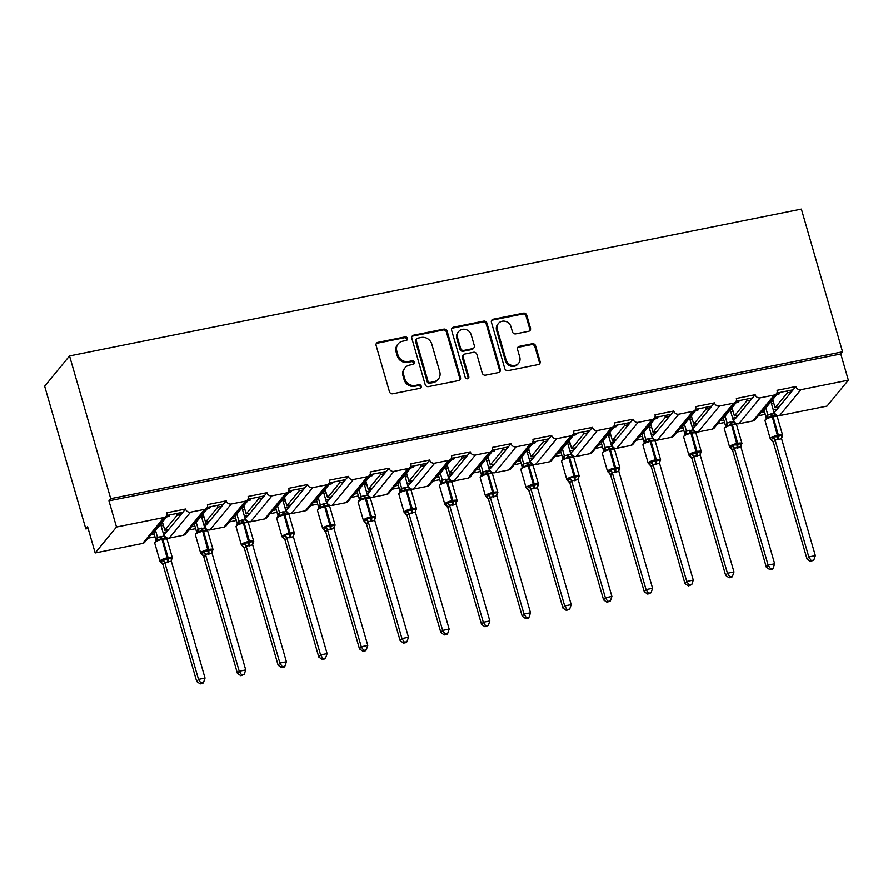 <?xml version="1.0" encoding="UTF-8"?>
<svg xmlns="http://www.w3.org/2000/svg" width="893" height="893" viewBox="0 0 893 893"><rect width="100%" height="100%" fill="white"/><g stroke="black" fill="none" stroke-linecap="round" stroke-linejoin="round"><path stroke-width="1.34" d="M407.431 338.347A1.931 1.764 39.4 0 0 405.121 336.907L377.918 342.365A2.757 2.523 39.4 0 0 376.098 345.446L389.448 391.714A2.757 2.523 39.4 0 0 392.753 393.78L419.956 388.321A1.931 1.764 39.4 0 0 421.228 386.156A1.931 1.764 39.4 0 0 418.917 384.716L415.39 385.419A8.818 8.082 39.4 0 1 404.83 378.844L403.714 374.982A8.818 8.082 39.4 0 1 405.098 367.737A8.818 8.082 39.4 0 1 409.53 365.114L413.057 364.411A1.931 1.764 39.4 0 0 414.33 362.257A1.931 1.764 39.4 0 0 412.019 360.817L408.492 361.52A8.818 8.082 39.4 0 1 397.932 354.934L396.816 351.083A8.818 8.082 39.4 0 1 398.2 343.838A8.818 8.082 39.4 0 1 402.631 341.215L406.159 340.501A1.931 1.764 39.4 0 0 407.431 338.347M406.695 340.3A1.931 1.764 39.4 0 0 404.406 337.766L377.203 343.225A2.757 2.523 39.4 0 0 376.221 343.66M420.491 388.109A1.931 1.764 39.4 0 0 418.203 385.586L414.687 386.289L415.39 385.419M413.593 364.21A1.931 1.764 39.4 0 0 411.305 361.676L407.788 362.379L408.492 361.52M528.678 331.281A2.757 2.523 39.4 0 0 530.498 328.2L526.758 315.218A2.757 2.523 39.4 0 0 523.454 313.164L493.249 319.225A2.757 2.523 39.4 0 0 491.429 322.306L504.779 368.575A2.757 2.523 39.4 0 0 508.084 370.628L538.289 364.567A2.757 2.523 39.4 0 0 540.109 361.486L535.588 345.803A2.757 2.523 39.4 0 0 532.284 343.749L519.358 346.339A2.757 2.523 39.4 0 0 517.538 349.431L519.782 357.2A7.367 6.764 39.4 0 1 518.621 363.261A7.367 6.764 39.4 0 1 511.644 365.337A7.367 6.764 39.4 0 1 506.085 359.957L497.289 329.495A7.367 6.764 39.4 0 1 498.45 323.433A7.367 6.764 39.4 0 1 505.427 321.357A7.367 6.764 39.4 0 1 510.986 326.738L512.448 331.816A2.757 2.523 39.4 0 0 515.752 333.882L528.678 331.281M166.098 516.232L144.766 542.163A4.208 3.862 39.4 0 1 142.646 543.424L95.183 552.946L87.626 526.758L85.851 528.913L44.65 386.189L69.542 355.939L110.732 498.662L108.957 500.828L116.514 527.015L163.988 517.494A4.208 3.862 39.4 0 0 166.768 512.772L185.543 509.01L182.875 512.247L166.556 515.529M69.542 355.939L801.378 209.096L842.568 351.82L110.732 498.662M447.136 331.191A2.757 2.523 39.4 0 0 443.832 329.137L413.626 335.199A2.757 2.523 39.4 0 0 411.807 338.28L425.168 384.548A2.757 2.523 39.4 0 0 428.461 386.613L458.678 380.552A2.757 2.523 39.4 0 0 460.498 377.46L447.136 331.191L446.422 332.062A2.757 2.523 39.4 0 0 443.129 329.997L412.912 336.058A2.757 2.523 39.4 0 0 411.941 336.494M453.432 327.206L483.649 321.145A2.757 2.523 39.4 0 1 486.942 323.21L500.303 369.479A2.757 2.523 39.4 0 1 498.484 372.56L485.558 375.149A2.757 2.523 39.4 0 1 482.253 373.095L476.84 354.331A2.757 2.523 39.4 0 0 473.536 352.277L464.963 353.996A2.757 2.523 39.4 0 0 463.143 357.077L468.78 376.612A1.931 1.764 39.4 0 1 466.648 378.744A1.931 1.764 39.4 0 1 465.197 377.337L451.612 330.298A2.757 2.523 39.4 0 1 453.432 327.206L452.729 328.077L482.934 322.016L483.649 321.145M761.003 412.477L764.52 411.773M773.305 410.01L777.167 409.24L779.02 406.996L775.102 407.777L772.735 399.551M758.347 415.725L765.256 414.33M774.052 412.566L777.167 409.24M762.856 410.233L764.151 409.976L776.452 395.019L775.157 395.275M776.173 394.047L776.452 395.019M776.854 393.065L793.174 389.794L795.842 386.546L777.055 390.319A4.208 3.862 39.4 0 1 774.276 395.03L760.2 397.854A4.208 3.862 -140.6 0 1 755.154 394.717L752.486 397.954L736.167 401.225M720.327 420.648L723.832 419.944M732.628 418.181L736.479 417.399L738.332 415.156L734.414 415.937L732.048 407.71M717.659 423.885L724.569 422.501M733.365 420.737L736.479 417.399M722.169 418.393L723.464 418.136L735.765 403.189L734.47 403.446M735.486 402.218L735.765 403.189M735.709 401.939L714.378 427.87A4.208 3.862 39.4 0 1 712.257 429.12L733.588 403.189A4.208 3.862 39.4 0 0 736.368 398.479L755.154 394.717M679.64 428.807L683.145 428.104M691.941 426.341L695.792 425.57L697.645 423.315L693.738 424.108L691.361 415.87M676.972 432.045L683.882 430.66M692.678 428.897L695.792 425.57M681.482 426.564L682.777 426.307L695.078 411.349L693.794 411.606M694.799 410.378L695.078 411.349M695.48 409.396L711.799 406.114L714.467 402.877L695.68 406.65A4.208 3.862 39.4 0 1 692.912 411.36L678.825 414.185A4.208 3.862 -140.6 0 1 673.78 411.037L671.112 414.285L654.792 417.556M638.953 436.967L642.458 436.264M651.254 434.5L655.105 433.73L656.958 431.486L653.051 432.268L650.673 424.041M636.285 440.216L643.194 438.831M651.99 437.057L655.105 433.73M640.794 434.724L642.089 434.467L654.39 419.509L653.107 419.777M654.111 418.538L654.39 419.509M654.335 418.27L633.003 444.201A4.208 3.862 39.4 0 1 630.882 445.451L652.225 419.52A4.208 3.862 39.4 0 0 655.004 414.81L673.78 411.037M598.265 445.138L601.77 444.435M610.566 442.671L614.429 441.89L616.27 439.646L612.364 440.428L609.986 432.201M595.598 448.375L602.507 446.991M611.303 445.227L614.429 441.89M600.107 442.895L601.402 442.627L613.714 427.68L612.419 427.937M613.424 426.709L613.714 427.68M614.105 425.715L630.425 422.445L633.092 419.208L614.317 422.969A4.208 3.862 39.4 0 1 611.538 427.691L597.45 430.515A4.208 3.862 -140.6 0 1 592.405 427.367L589.737 430.616L573.418 433.886M557.578 453.298L561.083 452.595M569.879 450.831L573.741 450.061L575.583 447.806L571.676 448.599L569.299 440.372M554.91 456.546L561.831 455.151M570.616 453.387L573.741 450.061M559.431 451.054L560.715 450.798L573.027 435.84L571.732 436.097M572.748 434.869L573.027 435.84M572.971 434.601L551.628 460.531A4.208 3.862 39.4 0 1 549.519 461.781L570.85 435.851A4.208 3.862 39.4 0 0 573.63 431.14L592.405 427.367M516.891 461.469L520.396 460.755M529.192 458.991L533.054 458.221L534.896 455.977L530.989 456.758L528.611 448.532M514.223 464.706L521.144 463.322M529.929 461.558L533.054 458.221M518.744 459.214L520.039 458.957L532.34 444L531.045 444.267M532.061 443.028L532.34 444M532.73 442.046L549.05 438.776L551.718 435.538L532.942 439.3A4.208 3.862 39.4 0 1 530.163 444.011L516.076 446.835A4.208 3.862 -140.6 0 1 511.03 443.698L508.363 446.935L492.054 450.217M476.203 469.629L479.72 468.925M488.504 467.162L492.367 466.38L494.209 464.137L490.302 464.918L487.924 456.691M473.536 472.866L480.456 471.482M489.241 469.718L492.367 466.38M478.056 467.385L479.351 467.117L491.652 452.171L490.357 452.427M491.373 451.199L491.652 452.171M491.596 450.92L470.254 476.851A4.208 3.862 39.4 0 1 468.144 478.112L489.476 452.182A4.208 3.862 39.4 0 0 492.255 447.46L511.03 443.698M435.516 477.788L439.032 477.085M447.817 475.322L451.679 474.551L453.532 472.308L449.614 473.089L447.237 464.862M432.848 481.037L439.769 479.641M448.554 477.878L451.679 474.551M437.369 475.545L438.664 475.288L450.965 460.33L449.67 460.587M450.686 459.359L450.965 460.33M451.367 458.377L467.675 455.106L470.343 451.858L451.568 455.631A4.208 3.862 39.4 0 1 448.788 460.341L434.701 463.166A4.208 3.862 -140.6 0 1 429.656 460.029L426.988 463.266L410.68 466.537M394.829 485.959L398.345 485.256M407.13 483.493L410.992 482.711L412.845 480.467L408.927 481.249L406.549 473.022M392.161 489.197L399.082 487.812M407.867 486.049L410.992 482.711M396.682 483.705L397.977 483.448L410.278 468.501L408.983 468.758M409.999 467.53L410.278 468.501M410.222 467.251L388.89 493.182A4.208 3.862 39.4 0 1 386.769 494.432L408.101 468.501A4.208 3.862 39.4 0 0 410.88 463.791L429.656 460.029M354.141 494.119L357.658 493.416M366.443 491.652L370.305 490.882L372.158 488.627L368.24 489.42L365.862 481.182M351.474 497.356L358.394 495.972M367.179 494.209L370.305 490.882M355.994 491.876L357.289 491.608L369.59 476.661L368.296 476.918M369.311 475.69L369.59 476.661M369.992 474.708L386.312 471.426L388.968 468.189L370.193 471.962A4.208 3.862 39.4 0 1 367.414 476.672L353.338 479.496A4.208 3.862 -140.6 0 1 348.292 476.349L345.624 479.597L329.305 482.867M313.454 502.279L316.97 501.576M325.755 499.812L329.617 499.042L331.47 496.798L327.552 497.58L325.186 489.353M310.797 505.527L317.707 504.132M326.503 502.368L329.617 499.042M315.307 500.035L316.602 499.779L328.903 484.821L327.608 485.089M328.624 483.85L328.903 484.821M328.847 483.582L307.516 509.512A4.208 3.862 39.4 0 1 305.395 510.763L326.726 484.832A4.208 3.862 39.4 0 0 329.506 480.121L348.292 476.349M272.778 510.45L276.283 509.747M285.079 507.983L288.93 507.202L290.783 504.958L286.865 505.739L284.499 497.513M270.11 513.687L277.02 512.303M285.816 510.539L288.93 507.202M274.62 508.195L275.915 507.938L288.216 492.992L286.921 493.249M287.937 492.021L288.216 492.992M288.618 491.027L304.937 487.757L307.605 484.519L288.819 488.281A4.208 3.862 39.4 0 1 286.039 493.003L271.963 495.827A4.208 3.862 -140.6 0 1 266.918 492.679L264.25 495.916L247.93 499.198M232.091 518.61L235.596 517.907M244.392 516.143L248.243 515.373L250.096 513.118L246.189 513.91L243.811 505.684M229.423 521.858L236.332 520.463M245.128 518.699L248.243 515.373M233.933 516.366L235.227 516.109L247.528 501.152L246.245 501.408M247.249 500.18L247.528 501.152M247.473 499.913L226.141 525.843A4.208 3.862 39.4 0 1 224.02 527.093L245.363 501.163A4.208 3.862 39.4 0 0 248.131 496.452L266.918 492.679M191.403 526.781L194.908 526.066M203.704 524.303L207.556 523.532L209.408 521.289L205.502 522.07L203.124 513.843M188.736 530.018L195.645 528.634M204.441 526.87L207.556 523.532M193.245 524.526L194.54 524.269L206.841 509.311L205.557 509.579M206.562 508.34L206.841 509.311M207.243 507.358L223.563 504.087L226.23 500.839L207.455 504.612A4.208 3.862 39.4 0 1 204.676 509.323L190.589 512.147A4.208 3.862 -140.6 0 1 185.543 509.01M779.02 406.996L791.321 392.038L787.414 392.82L775.102 407.777M738.332 415.156L750.633 400.198L746.727 400.99L734.414 415.937M697.645 423.315L709.946 408.369L706.039 409.15L693.738 424.108M656.958 431.486L669.259 416.529L665.352 417.31L653.051 432.268M616.27 439.646L628.572 424.688L624.665 425.481L612.364 440.428M575.583 447.806L587.884 432.859L583.977 433.641L571.676 448.599M534.896 455.977L547.208 441.019L543.29 441.812L530.989 456.758M494.209 464.137L506.521 449.19L502.603 449.972L490.302 464.918M453.532 472.308L465.833 457.35L461.915 458.131L449.614 473.089M412.845 480.467L425.146 465.51L421.228 466.302L408.927 481.249M372.158 488.627L384.459 473.681L380.541 474.462L368.24 489.42M331.47 496.798L343.772 481.84L339.865 482.622L327.552 497.58M290.783 504.958L303.084 490L299.177 490.793L286.865 505.739M250.096 513.118L262.397 498.171L258.49 498.953L246.189 513.91M209.408 521.289L221.71 506.331L217.803 507.112L205.502 522.07M150.716 534.94L154.221 534.237M163.017 532.474L166.879 531.692L168.721 529.449L164.814 530.23L162.437 522.003M148.048 538.178L154.958 536.793M163.754 535.03L166.879 531.692M152.558 532.697L153.853 532.429L166.165 517.482L164.87 517.739M165.875 516.511L166.165 517.482M168.721 529.449L181.022 514.502L177.115 515.283L164.814 530.23M842.568 351.82L840.793 353.985L848.35 380.172L827.018 406.103L779.544 415.625A4.208 3.862 -140.6 0 1 774.499 412.477M733.812 420.648A4.208 3.862 -140.6 0 0 738.857 423.784L752.944 420.96A4.208 3.862 39.4 0 0 755.065 419.71L776.397 393.78M712.257 429.12L698.17 431.955A4.208 3.862 -140.6 0 1 693.124 428.807M652.448 436.967A4.208 3.862 -140.6 0 0 657.494 440.115L671.569 437.291A4.208 3.862 39.4 0 0 673.69 436.041L695.022 410.11M630.882 445.451L616.806 448.275A4.208 3.862 -140.6 0 1 611.761 445.138M571.073 453.298A4.208 3.862 -140.6 0 0 576.119 456.446L590.195 453.622A4.208 3.862 39.4 0 0 592.316 452.36L613.647 426.43M549.519 461.781L535.432 464.606A4.208 3.862 -140.6 0 1 530.386 461.458M489.699 469.629A4.208 3.862 -140.6 0 0 494.744 472.765L508.831 469.941A4.208 3.862 39.4 0 0 510.941 468.691L532.284 442.761M468.144 478.112L454.057 480.936A4.208 3.862 -140.6 0 1 449.012 477.788M408.324 485.959A4.208 3.862 -140.6 0 0 413.37 489.096L427.457 486.272A4.208 3.862 39.4 0 0 429.566 485.022L450.909 459.091M386.769 494.432L372.682 497.267A4.208 3.862 -140.6 0 1 367.637 494.119M326.95 502.279A4.208 3.862 -140.6 0 0 331.995 505.427L346.082 502.603A4.208 3.862 39.4 0 0 348.203 501.341L369.535 475.422M305.395 510.763L291.308 513.587A4.208 3.862 -140.6 0 1 286.262 510.45M245.575 518.61A4.208 3.862 -140.6 0 0 250.62 521.758L264.708 518.922A4.208 3.862 39.4 0 0 266.828 517.672L288.16 491.742M224.02 527.093L209.944 529.917A4.208 3.862 -140.6 0 1 204.888 526.77M164.212 534.94A4.208 3.862 -140.6 0 0 169.257 538.077L183.333 535.253A4.208 3.862 39.4 0 0 185.454 534.003L206.785 508.072M848.35 380.172L800.887 389.694A4.208 3.862 -140.6 0 1 795.842 386.546M840.793 353.985L108.957 500.828M245.363 501.163L231.276 503.987A4.208 3.862 -140.6 0 1 226.23 500.839M326.726 484.832L312.65 487.656A4.208 3.862 -140.6 0 1 307.605 484.519M408.101 468.501L394.025 471.337A4.208 3.862 -140.6 0 1 388.968 468.189M489.476 452.182L475.389 455.006A4.208 3.862 -140.6 0 1 470.343 451.858M570.85 435.851L556.763 438.675A4.208 3.862 -140.6 0 1 551.718 435.538M652.225 419.52L638.138 422.344A4.208 3.862 -140.6 0 1 633.092 419.208M733.588 403.189L719.512 406.025A4.208 3.862 -140.6 0 1 714.467 402.877M779.868 392.462A6.173 1.976 78.7 0 1 778.919 394.047L776.318 394.561M786.9 391.045L787.414 392.82M739.181 400.622A6.173 1.976 78.7 0 1 738.232 402.207L735.642 402.732M746.213 399.216L746.727 400.99M698.493 408.793A6.173 1.976 78.7 0 1 697.545 410.378L694.955 410.892M705.526 407.375L706.039 409.15M657.806 416.953A6.173 1.976 78.7 0 1 656.857 418.538L654.268 419.063M664.838 415.546L665.352 417.31M617.119 425.113A6.173 1.976 78.7 0 1 616.17 426.698L613.58 427.222M624.151 423.706L624.665 425.481M576.431 433.284A6.173 1.976 78.7 0 1 575.483 434.869L572.893 435.382M583.464 431.866L583.977 433.641M535.744 441.443A6.173 1.976 78.7 0 1 534.807 443.028L532.206 443.553M542.777 440.037L543.29 441.812M495.057 449.603A6.173 1.976 78.7 0 1 494.119 451.188L491.518 451.713M502.089 448.197L502.603 449.972M454.37 457.774A6.173 1.976 78.7 0 1 453.432 459.359L450.831 459.873M461.402 456.356L461.915 458.131M413.682 465.934A6.173 1.976 78.7 0 1 412.745 467.519L410.144 468.044M420.715 464.527L421.228 466.302M372.995 474.105A6.173 1.976 78.7 0 1 372.057 475.69L369.456 476.203M380.038 472.687L380.541 474.462M332.319 482.265A6.173 1.976 78.7 0 1 331.37 483.85L328.769 484.374M339.351 480.858L339.865 482.622M291.631 490.424A6.173 1.976 78.7 0 1 290.683 492.01L288.093 492.534M298.664 489.018L299.177 490.793M250.944 498.595A6.173 1.976 78.7 0 1 249.995 500.18L247.406 500.694M257.977 497.178L258.49 498.953M210.257 506.755A6.173 1.976 78.7 0 1 209.308 508.34L206.718 508.865M217.289 505.349L217.803 507.112M169.57 514.915A6.173 1.976 78.7 0 1 168.621 516.5L166.031 517.025M176.602 513.508L177.115 515.283M95.183 552.946L116.514 527.015M88.117 528.455L85.851 528.913M166.623 529.873L167.08 531.447M181.022 514.502L182.875 512.247M207.31 521.702L207.768 523.287M247.997 513.542L248.455 515.116M288.685 505.382L289.142 506.956M329.372 497.211L329.818 498.796M370.059 489.051L370.506 490.625M410.735 480.892L411.193 482.466M451.423 472.721L451.88 474.306M492.11 464.561L492.568 466.135M532.797 456.401L533.255 457.975M573.485 448.23L573.942 449.804M614.172 440.07L614.63 441.644M654.859 431.899L655.317 433.485M695.547 423.74L696.004 425.314M736.234 415.58L736.692 417.154M776.921 407.409L777.368 408.994M221.71 506.331L223.563 504.087M262.397 498.171L264.25 495.916M303.084 490L304.937 487.757M343.772 481.84L345.624 479.597M384.459 473.681L386.312 471.426M425.146 465.51L426.988 463.266M465.833 457.35L467.675 455.106M506.521 449.19L508.363 446.935M547.208 441.019L549.05 438.776M587.884 432.859L589.737 430.616M628.572 424.688L630.425 422.445M669.259 416.529L671.112 414.285M709.946 408.369L711.799 406.114M750.633 400.198L752.486 397.954M791.321 392.038L793.174 389.794M180.777 512.671L181.234 514.245M221.464 504.512L221.922 506.085M262.151 496.341L262.598 497.926M302.839 488.181L303.285 489.755M343.515 480.01L343.972 481.595M384.202 471.85L384.66 473.424M424.889 463.69L425.347 465.264M465.577 455.519L466.034 457.104M506.264 447.36L506.722 448.933M546.951 439.2L547.409 440.774M587.639 431.029L588.096 432.614M628.326 422.869L628.784 424.443M669.013 414.709L669.471 416.283M709.701 406.538L710.147 408.112M750.388 398.378L750.834 399.952M791.075 390.208L791.522 391.793M398.2 343.838L397.485 344.698A8.818 8.082 39.4 0 0 396.101 351.942L396.816 351.083M407.788 362.379A8.818 8.082 39.4 0 1 397.218 355.805L396.101 351.942M405.098 367.737L404.384 368.608A8.818 8.082 39.4 0 0 403 375.853L403.714 374.982M414.687 386.289A8.818 8.082 39.4 0 1 404.116 379.704L403 375.853M459.649 380.117A2.757 2.523 39.4 0 0 459.783 378.331L446.422 332.062M417.477 338.235A1.931 1.764 39.4 0 0 416.205 340.389L427.937 381.01A1.931 1.764 39.4 0 0 430.247 382.45L433.953 381.702A8.818 8.082 39.4 0 0 438.385 379.079A8.818 8.082 39.4 0 0 439.769 371.834L431.765 344.073A8.818 8.082 39.4 0 0 421.195 337.487L417.477 338.235M416.518 338.804L415.803 339.664A1.931 1.764 39.4 0 0 415.502 341.249L416.205 340.389M438.385 379.079L437.682 379.938A8.818 8.082 39.4 0 1 433.239 382.561L429.533 383.309A1.931 1.764 39.4 0 1 427.222 381.869L415.502 341.249M499.455 372.124A2.757 2.523 39.4 0 0 499.589 370.338L486.238 324.07A2.757 2.523 39.4 0 0 482.934 322.016M463.567 354.811L462.864 355.682A2.757 2.523 39.4 0 0 462.429 357.948L468.066 377.482L468.78 376.612M468.044 378.565A1.931 1.764 39.4 0 0 468.066 377.482M471.214 334.864A7.367 6.764 39.4 0 0 465.655 329.472A7.367 6.764 39.4 0 0 458.678 331.549A7.367 6.764 39.4 0 0 457.517 337.61L460.621 348.337A2.757 2.523 39.4 0 0 463.925 350.402L472.497 348.672A2.757 2.523 39.4 0 0 474.317 345.591L471.214 334.864M458.678 331.549L457.964 332.419A7.367 6.764 39.4 0 0 456.814 338.469L457.517 337.61M473.882 347.857L473.167 348.716A2.757 2.523 39.4 0 1 471.783 349.543L463.21 351.262A2.757 2.523 39.4 0 1 459.906 349.208L456.814 338.469M452.729 328.077A2.757 2.523 39.4 0 0 451.746 328.501M498.45 323.433L497.736 324.293A7.367 6.764 39.4 0 0 496.575 330.354L497.289 329.495M518.621 363.261L517.907 364.121A7.367 6.764 39.4 0 1 510.93 366.208A7.367 6.764 39.4 0 1 505.371 360.817L496.575 330.354M539.272 364.143A2.757 2.523 39.4 0 0 539.394 362.357L534.874 346.674A2.757 2.523 39.4 0 0 531.569 344.62L518.643 347.21A2.757 2.523 39.4 0 0 517.661 347.645M529.661 330.856A2.757 2.523 39.4 0 0 529.795 329.059L526.044 316.077A2.757 2.523 39.4 0 0 522.74 314.023L492.534 320.085A2.757 2.523 39.4 0 0 491.552 320.52M163.039 564.778L196.739 681.549L198.525 679.383L205.044 678.077L171.311 561.184L164.781 562.501L163.062 564.778L160.93 561.987L163.162 559.286L167.46 559.185L162.024 539.428A6.039 1.44 163.9 0 0 154.891 542.408A6.039 1.44 163.9 0 0 154.701 542.955L159.992 561.295A6.039 1.44 -16.1 0 1 160.182 560.748A6.039 1.44 -16.1 0 1 167.315 557.757L168.096 557.6L162.805 539.272L161.488 538.49L155.84 540.812M200.925 683.045L200.222 683.904L202.823 683.391L203.537 682.52L200.925 683.045L198.525 679.383L164.814 562.612M153.708 532.462L155.728 539.439L157.492 537.285L164.066 536.09L160.628 524.213L162.939 523.756M155.527 530.409L157.503 537.285A3.092 2.925 -92.2 0 1 156.465 540.254M155.762 539.562L155.728 539.439A3.092 2.478 -164.4 0 1 155.895 540.555M163.43 525.464L161.131 525.921M167.761 562.311A3.092 0.982 78.7 0 1 167.46 559.185L171.568 557.6L171.679 559.732M167.08 539.461L165.462 537.954L166.131 538.758L162.269 538.334L162.805 539.272A6.039 1.44 163.9 0 1 167.08 539.461L172.371 557.79A6.039 1.44 -16.1 0 0 168.096 557.6L168.241 559.029A3.092 0.982 78.7 0 0 168.543 562.144M166.131 538.758L164.066 536.09M157.536 537.396L157.715 540.444M171.311 561.184L171.568 557.6M164.781 562.501L163.162 559.286M203.537 682.52L205.044 678.077M196.739 681.549L200.222 683.904M203.727 556.607L237.426 673.378L239.212 671.223L245.731 669.917L211.987 553.024L205.468 554.33L203.749 556.607L201.617 553.827L203.838 551.126L208.147 551.014L202.711 531.268A6.039 1.44 163.9 0 0 195.578 534.248A6.039 1.44 163.9 0 0 195.388 534.795L200.679 553.124A6.039 1.44 -16.1 0 1 200.869 552.577A6.039 1.44 -16.1 0 1 208.002 549.597L208.783 549.441L203.492 531.112L202.175 530.33L196.538 532.418M241.612 674.885L240.909 675.744L244.224 674.36L241.612 674.885L239.212 671.223L205.502 554.453M194.395 524.303L196.415 531.279L198.19 529.114L204.754 527.93L201.316 516.054L203.626 515.596M196.203 522.249L198.19 529.114A3.092 2.925 -92.2 0 1 197.152 532.094M204.117 517.293L201.807 517.761M208.449 554.14A3.092 0.982 78.7 0 1 208.147 551.014L212.255 549.441L212.367 551.573M207.768 531.29L206.149 529.795L206.819 530.598L202.957 530.174L203.492 531.112A6.039 1.44 163.9 0 1 207.768 531.29L213.059 549.619A6.039 1.44 -16.1 0 0 208.783 549.441L208.929 550.858A3.092 0.982 78.7 0 0 209.23 553.984M206.819 530.598L204.754 527.93M198.224 529.236L198.402 532.284M211.987 553.024L212.255 549.441M205.468 554.33L203.838 551.126M244.224 674.36L245.731 669.917M237.426 673.378L240.909 675.744M244.414 548.447L278.114 665.218L279.889 663.053L286.419 661.746L252.674 544.853L246.155 546.17L244.436 548.447L242.304 545.668L244.526 542.966L248.823 542.855L243.398 523.097A6.039 1.44 163.9 0 0 236.265 526.089A6.039 1.44 163.9 0 0 236.065 526.636L241.367 544.964A6.039 1.44 -16.1 0 1 241.556 544.417A6.039 1.44 -16.1 0 1 248.689 541.437L249.471 541.281L244.18 522.941L242.863 522.171L237.214 524.481M282.3 666.714L281.585 667.584L284.197 667.06L284.9 666.189L282.3 666.714L279.889 663.053L246.189 546.282A3.092 2.478 -164.4 0 0 243.767 544.462M235.082 516.132L237.103 523.119L238.855 520.954L245.43 519.759L242.003 507.894L244.314 507.425M236.891 514.078L238.877 520.954A3.092 2.925 -92.2 0 1 237.839 523.923M244.805 509.133L242.494 509.602M249.136 545.98A3.092 0.982 78.7 0 1 248.823 542.855L252.942 541.27L253.054 543.413M248.444 523.131L246.836 521.624L247.506 522.427L243.644 522.014L244.18 522.941A6.039 1.44 163.9 0 1 248.444 523.131L253.746 541.459A6.039 1.44 -16.1 0 0 249.471 541.281L249.616 542.698A3.092 0.982 78.7 0 0 249.917 545.824M247.506 522.427L245.43 519.759M238.911 521.077L239.09 524.113M252.674 544.853L252.942 541.27M246.155 546.17L244.526 542.966M284.9 666.189L286.419 661.746M278.114 665.218L281.585 667.584M283.126 537.91A3.092 2.925 -92.2 0 1 285.113 540.276L318.801 657.058L320.576 654.893L327.106 653.587L293.362 536.693L286.843 537.999L285.101 540.287L282.992 537.497L285.213 534.795L289.511 534.684L284.086 514.937A6.039 1.44 163.9 0 0 276.953 517.918A6.039 1.44 163.9 0 0 276.752 518.465L282.043 536.805A6.039 1.44 -16.1 0 1 282.244 536.246A6.039 1.44 -16.1 0 1 289.377 533.266L290.158 533.11L284.867 514.781L283.539 514L277.902 516.321M322.987 658.554L322.273 659.414L324.885 658.889L325.588 658.029L322.987 658.554L320.576 654.893L286.876 538.122A3.092 2.478 -164.4 0 0 284.454 536.291M275.77 507.972L277.79 514.948L279.542 512.794L286.117 511.6L282.69 499.723L285.001 499.265M277.578 505.918L279.565 512.794A3.092 2.925 -92.2 0 1 278.527 515.763M277.823 515.071L277.79 514.948A3.092 2.478 -164.4 0 1 277.957 516.065M285.492 500.973L283.181 501.431M289.823 537.809A3.092 0.982 78.7 0 1 289.511 534.684L293.63 533.11L293.73 535.242M289.131 514.96L287.524 513.464L288.193 514.268L284.331 513.843L284.867 514.781A6.039 1.44 163.9 0 1 289.131 514.96L294.422 533.3A6.039 1.44 -16.1 0 0 290.158 533.11L290.292 534.527A3.092 0.982 78.7 0 0 290.605 537.653M288.193 514.268L286.117 511.6M279.598 512.906L279.777 515.953M293.362 536.693L293.63 533.11M286.843 537.999L285.213 534.795M325.588 658.029L327.106 653.587M318.801 657.058L322.273 659.414M324.349 530.141L323.802 529.783A3.092 2.925 -92.2 0 1 325.8 532.116L359.488 648.887L361.263 646.733L367.782 645.416L334.049 528.533L327.53 529.839L325.8 532.116L323.802 529.75L325.9 526.636L330.198 526.524L324.773 506.777A6.039 1.44 163.9 0 0 317.629 509.758A6.039 1.44 163.9 0 0 317.439 510.305L322.73 528.634A6.039 1.44 -16.1 0 1 322.92 528.087A6.039 1.44 -16.1 0 1 330.064 525.106L330.845 524.95L325.554 506.61L324.226 505.84L318.589 508.162M363.674 650.394L362.96 651.254L365.572 650.729L366.275 649.87L363.674 650.394L361.263 646.733L327.564 529.962M316.457 499.801L318.477 506.789L320.23 504.623L326.805 503.44L323.378 491.563L325.688 491.105M318.265 497.758L320.252 504.623A3.092 2.925 -92.2 0 1 319.214 507.604M318.5 506.911L318.477 506.789A3.092 2.478 -164.4 0 1 318.645 507.905M326.179 492.802L323.869 493.271M330.51 529.649A3.092 0.982 78.7 0 1 330.198 526.524L334.317 524.95L334.417 527.082M329.818 506.8L328.211 505.304L328.881 506.097L325.007 505.684L325.554 506.61A6.039 1.44 163.9 0 1 329.818 506.8L335.109 525.129A6.039 1.44 -16.1 0 0 330.845 524.95L330.979 526.368A3.092 0.982 78.7 0 0 331.292 529.493M328.881 506.097L326.805 503.44M320.286 504.746L320.464 507.793M334.049 528.533L334.317 524.95M327.53 529.839L325.9 526.636M366.275 649.87L367.782 645.416M359.488 648.887L362.96 651.254M364.489 521.59A3.092 2.925 -92.2 0 1 366.487 523.957L400.176 640.727L401.95 638.562L408.469 637.256L374.736 520.362L368.217 521.679L366.487 523.957L364.489 521.59L366.588 518.465L370.885 518.364L365.46 498.607A6.039 1.44 163.9 0 0 358.316 501.587A6.039 1.44 163.9 0 0 358.126 502.145L363.418 520.474A6.039 1.44 -16.1 0 1 363.607 519.927A6.039 1.44 -16.1 0 1 370.751 516.935L371.533 516.779L366.242 498.45L364.913 497.669L359.276 499.991M404.362 642.223L403.647 643.094L406.259 642.569L406.962 641.699L404.362 642.223L401.95 638.562L368.251 521.791M357.144 491.641L359.165 498.629L360.917 496.463L367.492 495.269L364.065 483.403L366.376 482.934M358.953 489.587L360.939 496.463A3.092 2.925 -92.2 0 1 359.901 499.433M366.867 484.642L364.556 485.1M371.198 521.49A3.092 0.982 78.7 0 1 370.885 518.364L375.004 516.779L375.105 518.922M370.506 498.64L368.898 497.133L369.557 497.937L365.695 497.513L366.242 498.45A6.039 1.44 163.9 0 1 370.506 498.64L375.797 516.969A6.039 1.44 -16.1 0 0 371.533 516.779L371.667 518.208A3.092 0.982 78.7 0 0 371.979 521.333M369.557 497.937L367.492 495.269M360.973 496.586L361.152 499.622M374.736 520.362L375.004 516.779M368.217 521.679L366.588 518.465M406.962 641.699L408.469 637.256M400.176 640.727L403.647 643.094M405.176 513.419A3.092 2.925 -92.2 0 1 407.175 515.786L440.863 632.557L442.638 630.402L449.157 629.096L415.424 512.202L408.894 513.508L407.175 515.786L405.176 513.419L407.275 510.305L411.573 510.193L406.148 490.447A6.039 1.44 163.9 0 0 399.004 493.427A6.039 1.44 163.9 0 0 398.814 493.974L404.105 512.314A6.039 1.44 -16.1 0 1 404.295 511.756A6.039 1.44 -16.1 0 1 411.439 508.776L412.22 508.619L406.929 490.29L405.601 489.509L399.964 491.831M445.049 634.063L444.334 634.923L446.935 634.398L447.65 633.539L445.049 634.063L442.638 630.402L408.938 513.631A3.092 2.478 -164.4 0 0 406.516 511.801M397.831 483.481L399.841 490.458L401.604 488.304L408.179 487.109L404.752 475.232L407.063 474.775M399.64 481.427L401.627 488.304A3.092 2.925 -92.2 0 1 400.589 491.273M407.554 476.482L405.243 476.94M411.885 513.319A3.092 0.982 78.7 0 1 411.573 510.193L415.691 508.619L415.792 510.751M411.193 490.469L409.586 488.973L410.244 489.777L406.382 489.353L406.929 490.29A6.039 1.44 163.9 0 1 411.193 490.469L416.484 508.809A6.039 1.44 -16.1 0 0 412.22 508.619L412.354 510.037A3.092 0.982 78.7 0 0 412.666 513.162M410.244 489.777L408.179 487.109M401.66 488.415L401.839 491.463M415.424 512.202L415.691 508.619M408.894 513.508L407.275 510.305M447.65 633.539L449.157 629.096M440.863 632.557L444.334 634.923M445.864 505.259A3.092 2.925 -92.2 0 1 447.862 507.626L481.55 624.397L483.325 622.242L489.844 620.925L456.111 504.043L449.581 505.349L447.862 507.626L445.864 505.259L447.962 502.145L452.26 502.033L446.824 482.276A6.039 1.44 163.9 0 0 439.691 485.267A6.039 1.44 163.9 0 0 439.501 485.814L444.792 504.143A6.039 1.44 -16.1 0 1 444.982 503.596A6.039 1.44 -16.1 0 1 452.115 500.616L452.907 500.46L447.616 482.12L446.288 481.349L440.651 483.671M485.736 625.893L485.022 626.763L488.337 625.379L485.736 625.893L483.325 622.242L449.625 505.46M438.519 475.31L440.528 482.298L442.292 480.133L448.866 478.949L445.44 467.072L447.75 466.604M440.327 473.257L442.314 480.133A3.092 2.925 -92.2 0 1 441.276 483.113M440.562 482.41L440.528 482.298A3.092 2.478 -164.4 0 1 440.695 483.403M448.241 468.312L445.931 468.78M452.572 505.159A3.092 0.982 78.7 0 1 452.26 502.033L456.379 500.46L456.479 502.592M451.88 482.309L450.273 480.814L450.932 481.606L447.069 481.193L447.616 482.12A6.039 1.44 163.9 0 1 451.88 482.309L457.171 500.638A6.039 1.44 -16.1 0 0 452.907 500.46L453.041 501.877A3.092 0.982 78.7 0 0 453.354 505.003M450.932 481.606L448.866 478.949M442.336 480.255L442.526 483.303M456.111 504.043L456.379 500.46M449.581 505.349L447.962 502.145M488.337 625.379L489.844 620.925M481.55 624.397L485.022 626.763M486.551 497.1A3.092 2.925 -92.2 0 1 488.549 499.466L522.238 616.237L524.012 614.071L530.531 612.765L496.798 495.872L490.268 497.189L488.549 499.466L486.551 497.1L488.65 493.974L492.947 493.874L487.511 474.116A6.039 1.44 163.9 0 0 480.378 477.096A6.039 1.44 163.9 0 0 480.188 477.643L485.479 495.983A6.039 1.44 -16.1 0 1 485.669 495.436A6.039 1.44 -16.1 0 1 492.802 492.445L493.583 492.289L488.292 473.96L486.975 473.178L481.338 475.5M526.423 617.733L525.709 618.592L528.31 618.079L529.024 617.208L526.423 617.733L524.012 614.071L490.313 497.301M479.206 467.151L481.215 474.127L482.979 471.973L489.554 470.778L486.127 458.913L488.426 458.444M481.014 465.097L483.001 471.973A3.092 2.925 -92.2 0 1 481.963 474.942M488.929 460.152L486.618 460.609M493.249 496.999A3.092 0.982 78.7 0 1 492.947 493.874L497.055 492.289L497.167 494.432M492.568 474.15L490.96 472.643L491.619 473.446L487.757 473.022L488.292 473.96A6.039 1.44 163.9 0 1 492.568 474.15L497.859 492.478A6.039 1.44 -16.1 0 0 493.583 492.289L493.729 493.717A3.092 0.982 78.7 0 0 494.041 496.843M491.619 473.446L489.554 470.778M483.024 472.084L483.213 475.132M496.798 495.872L497.055 492.289M490.268 497.189L488.65 493.974M529.024 617.208L530.531 612.765M522.238 616.237L525.709 618.592M527.238 488.929A3.092 2.925 -92.2 0 1 529.236 491.295L562.925 608.066L564.7 605.912L571.219 604.606L537.486 487.712L530.955 489.018L529.236 491.295L527.238 488.929L529.337 485.814L533.634 485.703L528.198 465.956A6.039 1.44 163.9 0 0 521.066 468.937A6.039 1.44 163.9 0 0 520.876 469.484L526.167 487.812A6.039 1.44 -16.1 0 1 526.357 487.265A6.039 1.44 -16.1 0 1 533.489 484.285L534.271 484.129L528.98 465.8L527.663 465.019L523.89 466.972L522.651 466.782L520.876 469.484M567.1 609.573L566.396 610.432L569.712 609.048L567.1 609.573L564.7 605.912L530.989 489.141M519.893 458.991L521.903 465.967L523.666 463.813L530.241 462.619L526.814 450.742L529.114 450.284M521.702 456.937L523.678 463.813A3.092 2.925 -92.2 0 1 522.651 466.782M529.605 451.981L527.305 452.45M533.936 488.828A3.092 0.982 78.7 0 1 533.634 485.703L537.742 484.129L537.854 486.261M533.255 465.979L531.636 464.483L532.306 465.286L528.444 464.862L528.98 465.8A6.039 1.44 163.9 0 1 533.255 465.979L538.546 484.307A6.039 1.44 -16.1 0 0 534.271 484.129L534.416 485.546A3.092 0.982 78.7 0 0 534.717 488.672M532.306 465.286L530.241 462.619M523.711 463.925L523.89 466.972M537.486 487.712L537.742 484.129M530.955 489.018L529.337 485.814M569.712 609.048L571.219 604.606M562.925 608.066L566.396 610.432M567.926 480.769A3.092 2.925 -92.2 0 1 569.924 483.135L603.601 599.906L605.387 597.741L611.906 596.435L578.173 479.552L571.643 480.858L569.924 483.135L567.926 480.769L570.024 477.655L574.322 477.543L568.886 457.785A6.039 1.44 163.9 0 0 561.753 460.777A6.039 1.44 163.9 0 0 561.563 461.324L566.854 479.653A6.039 1.44 -16.1 0 1 567.044 479.106A6.039 1.44 -16.1 0 1 574.177 476.125L574.958 475.969L569.667 457.629L568.35 456.859L564.577 458.801L563.338 458.611L561.563 461.324M607.787 601.402L607.084 602.273L610.399 600.889L607.787 601.402L605.387 597.741L571.676 480.97A3.092 2.478 -164.4 0 0 569.254 479.15M560.581 450.82L562.59 457.808L564.354 455.642L570.928 454.448L567.501 442.582L569.801 442.113M562.389 448.766L564.365 455.642A3.092 2.925 -92.2 0 1 563.338 458.611M570.292 443.821L567.993 444.29M574.623 480.668A3.092 0.982 78.7 0 1 574.322 477.543L578.43 475.958L578.541 478.101M573.942 457.819L572.324 456.312L572.993 457.116L569.131 456.703L569.667 457.629A6.039 1.44 163.9 0 1 573.942 457.819L579.233 476.148A6.039 1.44 -16.1 0 0 574.958 475.969L575.103 477.387A3.092 0.982 78.7 0 0 575.405 480.512M572.993 457.116L570.928 454.448M564.398 455.765L564.577 458.801M578.173 479.552L578.43 475.958M571.643 480.858L570.024 477.655M610.399 600.889L611.906 596.435M603.601 599.906L607.084 602.273M608.613 472.598A3.092 2.925 -92.2 0 1 610.611 474.964L644.288 591.746L646.074 589.581L652.593 588.275L618.86 471.381L612.33 472.687L610.589 474.976L608.479 472.185L610.712 469.484L615.009 469.383L609.573 449.625A6.039 1.44 163.9 0 0 602.44 452.606A6.039 1.44 163.9 0 0 602.25 453.153L607.541 471.493A6.039 1.44 -16.1 0 1 607.731 470.946A6.039 1.44 -16.1 0 1 614.864 467.954L615.645 467.798L610.354 449.469L609.037 448.688L605.264 450.641L604.014 450.452L602.25 453.153M648.474 593.242L647.771 594.102L651.086 592.718L648.474 593.242L646.074 589.581L612.364 472.81M601.257 442.66L603.277 449.637L605.041 447.482L611.616 446.288L608.178 434.411L610.488 433.953M603.076 440.606L605.052 447.482A3.092 2.925 -92.2 0 1 604.014 450.452M603.311 449.759L603.277 449.637A3.092 2.478 -164.4 0 1 603.445 450.753M610.979 435.661L608.68 436.119M615.31 472.497A3.092 0.982 78.7 0 1 615.009 469.383L619.117 467.798L619.229 469.93M614.63 449.648L613.011 448.152L613.681 448.956L609.819 448.532L610.354 449.469A6.039 1.44 163.9 0 1 614.63 449.648L619.921 467.988A6.039 1.44 -16.1 0 0 615.645 467.798L615.79 469.216A3.092 0.982 78.7 0 0 616.092 472.341M613.681 448.956L611.616 446.288M605.086 447.594L605.264 450.641M618.86 471.381L619.117 467.798M612.33 472.687L610.712 469.484M651.086 592.718L652.593 588.275M644.288 591.746L647.771 594.102M649.3 464.438A3.092 2.925 -92.2 0 1 651.298 466.805L684.976 583.575L686.762 581.421L693.281 580.104L659.536 463.221L653.017 464.527L651.298 466.805L649.166 464.025L651.388 461.324L655.696 461.212L650.26 441.466A6.039 1.44 163.9 0 0 643.127 444.446A6.039 1.44 163.9 0 0 642.938 444.993L648.229 463.322A6.039 1.44 -16.1 0 1 648.418 462.775A6.039 1.44 -16.1 0 1 655.551 459.795L656.333 459.638L651.042 441.309L649.724 440.528L645.952 442.481L644.701 442.292L642.938 444.993M689.162 585.082L688.458 585.942L691.774 584.558L689.162 585.082L686.762 581.421L653.051 464.65M641.944 434.489L643.965 441.477L645.717 439.311L652.303 438.128L648.865 426.251L651.176 425.794M643.753 432.446L645.739 439.311M651.667 427.49L649.356 427.959M655.998 464.338A3.092 0.982 78.7 0 1 655.696 461.212L659.804 459.638L659.916 461.77M655.317 441.488L653.698 439.992L654.368 440.796L650.506 440.372L651.042 441.309A6.039 1.44 163.9 0 1 655.317 441.488L660.608 459.817A6.039 1.44 -16.1 0 0 656.333 459.638L656.478 461.056A3.092 0.982 78.7 0 0 656.779 464.181M654.368 440.796L652.303 438.128M645.773 439.434L645.952 442.481M659.536 463.221L659.804 459.638M653.017 464.527L651.388 461.324M691.774 584.558L693.281 580.104M684.976 583.575L688.458 585.942M689.988 456.278A3.092 2.925 -92.2 0 1 691.986 458.645L725.663 575.416L727.449 573.25L733.968 571.944L700.224 455.05L693.705 456.368L691.986 458.645L689.854 455.865L692.075 453.164L696.373 453.052L690.948 433.295A6.039 1.44 163.9 0 0 683.815 436.286A6.039 1.44 163.9 0 0 683.614 436.833L688.916 455.162A6.039 1.44 -16.1 0 1 689.106 454.615A6.039 1.44 -16.1 0 1 696.239 451.635L697.02 451.467L691.729 433.138L690.412 432.368L686.639 434.311L685.389 434.121L683.614 436.833M729.849 576.911L729.135 577.782L731.747 577.258L732.45 576.387L729.849 576.911L727.449 573.25L693.738 456.479A3.092 2.478 -164.4 0 0 691.316 454.649M682.632 426.329L684.652 433.317L686.404 431.152L692.979 429.957L689.552 418.091L691.863 417.623M684.44 424.275L686.427 431.152M692.354 419.33L690.043 419.788M696.685 456.178A3.092 0.982 78.7 0 1 696.373 453.052L700.492 451.467L700.603 453.611M695.993 433.328L694.386 431.821L695.055 432.625L691.193 432.201L691.729 433.138A6.039 1.44 163.9 0 1 695.993 433.328L701.295 451.657A6.039 1.44 -16.1 0 0 697.02 451.467L697.165 452.896A3.092 0.982 78.7 0 0 697.466 456.022M695.055 432.625L692.979 429.957M686.46 431.274L686.639 434.311M700.224 455.05L700.492 451.467M693.705 456.368L692.075 453.164M732.45 576.387L733.968 571.944M725.663 575.416L729.135 577.782M730.675 448.107A3.092 2.925 -92.2 0 1 732.662 450.474L766.35 567.256L768.125 565.09L774.655 563.784L740.911 446.891L734.392 448.197L732.662 450.474L730.541 447.694L732.762 444.993L737.06 444.881L731.635 425.135A6.039 1.44 163.9 0 0 724.502 428.115A6.039 1.44 163.9 0 0 724.301 428.662L729.592 447.002A6.039 1.44 -16.1 0 1 729.793 446.444A6.039 1.44 -16.1 0 1 736.926 443.464L737.707 443.308L732.416 424.979L731.088 424.197L727.326 426.151L726.076 425.961L724.301 428.662M770.536 568.752L769.822 569.611L772.434 569.087L773.137 568.227L770.536 568.752L768.125 565.09L734.426 448.319A3.092 2.478 -164.4 0 0 732.003 446.489M723.319 418.17L725.339 425.146L727.092 422.992L733.666 421.797L730.24 409.92L732.55 409.463M725.127 416.116L727.114 422.992M725.373 425.269L725.339 425.146A3.092 2.478 -164.4 0 1 725.507 426.262M733.041 411.171L730.731 411.628M737.372 448.007A3.092 0.982 78.7 0 1 737.06 444.881L741.179 443.308L741.279 445.44M736.68 425.157L735.073 423.662L735.743 424.465L731.88 424.041L732.416 424.979A6.039 1.44 163.9 0 1 736.68 425.157L741.971 443.497A6.039 1.44 -16.1 0 0 737.707 443.308L737.841 444.725A3.092 0.982 78.7 0 0 738.154 447.851M735.743 424.465L733.666 421.797M727.148 423.103L727.326 426.151M740.911 446.891L741.179 443.308M734.392 448.197L732.762 444.993M773.137 568.227L774.655 563.784M766.35 567.256L769.822 569.611M771.898 440.338L771.351 439.981A3.092 2.925 -92.2 0 1 773.349 442.314L807.038 559.085L808.812 556.931L815.331 555.613L781.598 438.731L775.079 440.037L773.349 442.314L771.351 439.948L773.45 436.833L777.747 436.722L772.322 416.964A6.039 1.44 163.9 0 0 765.178 419.956A6.039 1.44 163.9 0 0 764.988 420.503L770.279 438.831A6.039 1.44 -16.1 0 1 770.469 438.284A6.039 1.44 -16.1 0 1 777.613 435.304L778.395 435.148L773.104 416.808L771.775 416.038L768.013 417.991L766.763 417.801L764.988 420.503M811.224 560.581L810.509 561.451L813.824 560.067L811.224 560.581L808.812 556.931L775.113 440.149M764.006 409.999L766.027 416.986L767.779 414.821L774.354 413.638L770.927 401.761L773.238 401.292M765.814 407.945L767.801 414.821M766.049 417.098L766.027 416.986A3.092 2.478 -164.4 0 1 766.194 418.103M773.729 403L771.418 403.469M778.06 439.847A3.092 0.982 78.7 0 1 777.747 436.722L781.866 435.148L781.967 437.28M777.368 416.998L775.76 415.502L776.43 416.294L772.557 415.881L773.104 416.808A6.039 1.44 163.9 0 1 777.368 416.998L782.659 435.326A6.039 1.44 -16.1 0 0 778.395 435.148L778.529 436.565A3.092 0.982 78.7 0 0 778.841 439.691M776.43 416.294L774.354 413.638M767.835 414.944L768.013 417.991M781.598 438.731L781.866 435.148M775.079 440.037L773.45 436.833M813.824 560.067L815.331 555.613M807.038 559.085L810.509 561.451M404.406 337.766L405.121 336.907M418.203 385.586L418.917 384.716M411.305 361.676L412.019 360.817M779.544 415.625L800.887 389.694M752.944 420.96L774.276 395.03M738.857 423.784L760.2 397.854M698.17 431.955L719.512 406.025M671.569 437.291L692.912 411.36M657.494 440.115L678.825 414.185M616.806 448.275L638.138 422.344M590.195 453.622L611.538 427.691M576.119 456.446L597.45 430.515M535.432 464.606L556.763 438.675M508.831 469.941L530.163 444.011M494.744 472.765L516.076 446.835M454.057 480.936L475.389 455.006M427.457 486.272L448.788 460.341M413.37 489.096L434.701 463.166M372.682 497.267L394.025 471.337M346.082 502.603L367.414 476.672M331.995 505.427L353.338 479.496M291.308 513.587L312.65 487.656M264.708 518.922L286.039 493.003M250.62 521.758L271.963 495.827M209.944 529.917L231.276 503.987M183.333 535.253L204.676 509.323M169.257 538.077L190.589 512.147M142.646 543.424L163.988 517.494M397.218 355.805L397.932 354.934M404.116 379.704L404.83 378.844M377.203 343.225L377.918 342.365M459.783 378.331L460.498 377.46M412.912 336.058L413.626 335.199M443.129 329.997L443.832 329.137M427.222 381.869L427.937 381.01M429.533 383.309L430.247 382.45M433.239 382.561L433.953 381.702M486.238 324.07L486.942 323.21M499.589 370.338L500.303 369.479M462.429 357.948L463.143 357.077M459.906 349.208L460.621 348.337M463.21 351.262L463.925 350.402M471.783 349.543L472.497 348.672M505.371 360.817L506.085 359.957M518.643 347.21L519.358 346.339M531.569 344.62L532.284 343.749M534.874 346.674L535.588 345.803M539.394 362.357L540.109 361.486M492.534 320.085L493.249 319.225M522.74 314.023L523.454 313.164M526.044 316.077L526.758 315.218M529.795 329.059L530.498 328.2M161.075 536.28A3.092 0.982 78.7 0 0 162.269 538.334L161.488 538.49A3.092 0.982 78.7 0 1 160.293 536.436M171.255 559.822A3.092 2.478 -164.4 0 1 171.925 558.873M161.6 562.791L161.053 562.445A3.092 2.925 -92.2 0 1 163.062 564.778M162.392 560.782A3.092 2.478 -164.4 0 1 164.803 562.646M201.762 528.12A3.092 0.982 78.7 0 0 202.957 530.174L202.175 530.33A3.092 0.982 78.7 0 1 200.981 528.276M196.427 531.246A3.092 2.478 -164.4 0 1 196.583 532.395L195.388 534.795M211.942 551.651A3.092 2.478 -164.4 0 1 212.612 550.713M201.751 554.24A3.092 2.925 -92.2 0 1 203.749 556.607M203.079 552.622A3.092 2.478 -164.4 0 1 205.49 554.486M242.449 519.949A3.092 0.982 78.7 0 0 243.644 522.014L242.863 522.171A3.092 0.982 78.7 0 1 241.668 520.106M237.114 523.086A3.092 2.478 -164.4 0 1 237.27 524.224L236.065 526.636M252.63 543.491A3.092 2.478 -164.4 0 1 253.299 542.542M242.438 546.081A3.092 2.925 -92.2 0 1 244.436 548.447M283.137 511.789A3.092 0.982 78.7 0 0 284.331 513.843L283.539 514A3.092 0.982 78.7 0 1 282.355 511.946M293.317 535.331A3.092 2.478 -164.4 0 1 293.987 534.382M323.824 503.63A3.092 0.982 78.7 0 0 325.007 505.684L324.226 505.84A3.092 0.982 78.7 0 1 323.043 503.786M334.004 527.16A3.092 2.478 -164.4 0 1 334.674 526.211M325.141 528.131A3.092 2.478 -164.4 0 1 327.552 529.995M364.511 495.459A3.092 0.982 78.7 0 0 365.695 497.513L364.913 497.669A3.092 0.982 78.7 0 1 363.73 495.615M359.165 498.584A3.092 2.478 -164.4 0 1 359.332 499.734L358.126 502.145M374.692 519A3.092 2.478 -164.4 0 1 375.361 518.052M365.829 519.96A3.092 2.478 -164.4 0 1 368.24 521.825M405.199 487.299A3.092 0.982 78.7 0 0 406.382 489.353L405.601 489.509A3.092 0.982 78.7 0 1 404.417 487.455M399.852 490.424A3.092 2.478 -164.4 0 1 400.019 491.574L398.814 493.974M415.379 510.841A3.092 2.478 -164.4 0 1 416.049 509.892M445.886 479.139A3.092 0.982 78.7 0 0 447.069 481.193L446.288 481.349A3.092 0.982 78.7 0 1 445.105 479.295M456.066 502.67A3.092 2.478 -164.4 0 1 456.736 501.721M447.203 503.641A3.092 2.478 -164.4 0 1 449.614 505.505M486.573 470.968A3.092 0.982 78.7 0 0 487.757 473.022L486.975 473.178A3.092 0.982 78.7 0 1 485.792 471.124M481.227 474.094A3.092 2.478 -164.4 0 1 481.383 475.243L480.188 477.643M496.754 494.51A3.092 2.478 -164.4 0 1 497.423 493.561M487.891 495.47A3.092 2.478 -164.4 0 1 490.302 497.334M527.261 462.808A3.092 0.982 78.7 0 0 528.444 464.862L527.663 465.019A3.092 0.982 78.7 0 1 526.479 462.965M521.914 465.934A3.092 2.478 -164.4 0 1 522.07 467.084M537.43 486.339A3.092 2.478 -164.4 0 1 538.111 485.401M528.578 487.31A3.092 2.478 -164.4 0 1 530.989 489.174M567.948 454.637A3.092 0.982 78.7 0 0 569.131 456.703L568.35 456.859A3.092 0.982 78.7 0 1 567.155 454.794M562.601 457.774A3.092 2.478 -164.4 0 1 562.757 458.913M578.117 478.179A3.092 2.478 -164.4 0 1 578.787 477.23M608.624 446.478A3.092 0.982 78.7 0 0 609.819 448.532L609.037 448.688A3.092 0.982 78.7 0 1 607.843 446.634M618.804 470.019A3.092 2.478 -164.4 0 1 619.474 469.071M609.941 470.979A3.092 2.478 -164.4 0 1 612.352 472.844M649.311 438.318A3.092 0.982 78.7 0 0 650.506 440.372L649.724 440.528A3.092 0.982 78.7 0 1 648.53 438.474M643.976 441.443A3.092 2.478 -164.4 0 1 644.132 442.593M645.717 439.311A3.092 2.925 -92.2 0 1 644.701 442.292M659.492 461.848A3.092 2.478 -164.4 0 1 660.161 460.9M650.629 462.82A3.092 2.478 -164.4 0 1 653.04 464.684M689.999 430.147A3.092 0.982 78.7 0 0 691.193 432.201L690.412 432.368A3.092 0.982 78.7 0 1 689.217 430.303M684.663 433.284A3.092 2.478 -164.4 0 1 684.819 434.422M686.404 431.152A3.092 2.925 -92.2 0 1 685.389 434.121M700.179 453.689A3.092 2.478 -164.4 0 1 700.849 452.74M730.686 421.987A3.092 0.982 78.7 0 0 731.88 424.041L731.088 424.197A3.092 0.982 78.7 0 1 729.905 422.143M727.092 422.992A3.092 2.925 -92.2 0 1 726.076 425.961M740.866 445.529A3.092 2.478 -164.4 0 1 741.536 444.58M771.373 413.827A3.092 0.982 78.7 0 0 772.557 415.881L771.775 416.038A3.092 0.982 78.7 0 1 770.592 413.984M767.779 414.821A3.092 2.925 -92.2 0 1 766.763 417.801M781.554 437.358A3.092 2.478 -164.4 0 1 782.223 436.409M772.691 438.329A3.092 2.478 -164.4 0 1 775.102 440.193M172.371 557.79L171.199 560.168M161.053 562.445L159.992 561.295M155.862 540.578L154.701 542.955M213.059 549.619L211.887 552.008M202.287 554.631L200.679 553.124M253.746 541.459L252.574 543.837M242.974 546.46L241.367 544.964M294.422 533.3L293.261 535.677M283.661 538.3L282.043 536.805M277.924 516.087L276.752 518.465M335.109 525.129L333.949 527.506M323.802 529.783L322.73 528.634M318.611 507.927L317.439 510.305M375.797 516.969L374.636 519.346M365.036 521.97L363.418 520.474M416.484 508.809L415.312 511.187M405.723 513.81L404.105 512.314M457.171 500.638L455.999 503.016M446.4 505.65L444.792 504.143M440.673 483.437L439.501 485.814M497.859 492.478L496.687 494.856M487.087 497.479L485.479 495.983M538.546 484.307L537.374 486.696M527.774 489.319L526.167 487.812M579.233 476.148L578.061 478.525M568.461 481.148L566.854 479.653M619.921 467.988L618.749 470.365M609.149 472.989L607.541 471.493M660.608 459.817L659.436 462.194M649.836 464.829L648.229 463.322M701.295 451.657L700.123 454.035M690.523 456.658L688.916 455.162M741.971 443.497L740.81 445.875M731.211 448.498L729.592 447.002M782.659 435.326L781.498 437.704M771.351 439.981L770.279 438.831"/></g></svg>
